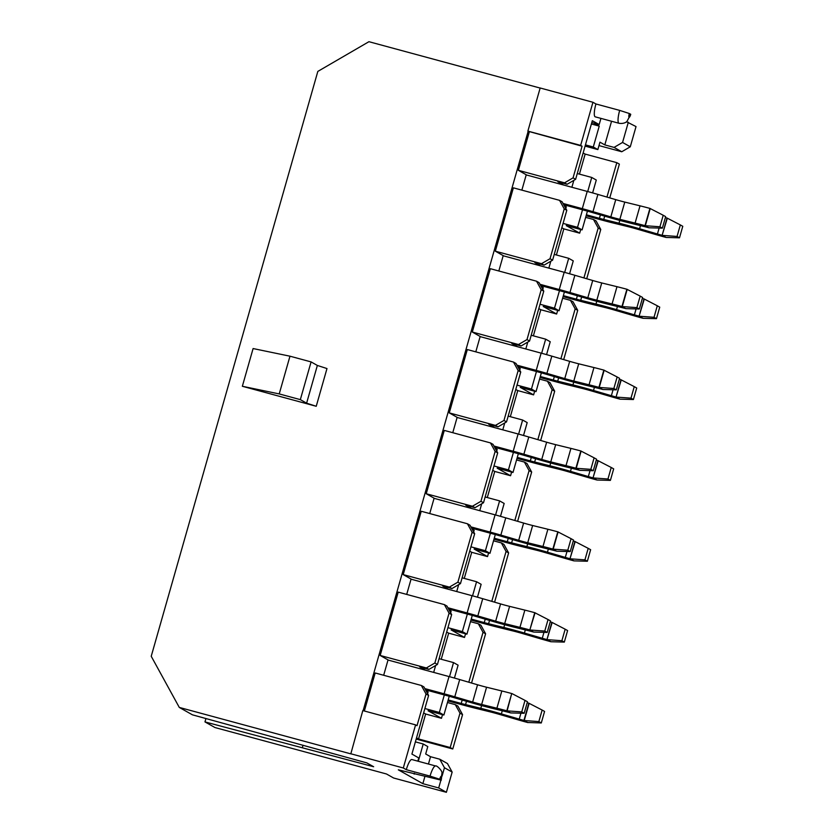 <?xml version="1.0" encoding="UTF-8"?>
<svg xmlns="http://www.w3.org/2000/svg" width="834" height="834" viewBox="0 0 834 834"><rect width="100%" height="100%" fill="white"/><g stroke="black" fill="none" stroke-linecap="round" stroke-linejoin="round"><path stroke-width="1.25" d="M350.53 753.696L403.302 767.989L415.593 724.871L362.811 710.578L350.812 753.863L179.289 707.42L151.225 656.275L317.827 71.411L368.93 41.7L540.14 88.06M591.796 122.567L599.177 124.558L592.328 120.701L575.627 179.32L573.062 177.871L582.08 146.2L528.162 131.272L363.124 710.662M300.334 399.632L311.082 361.904L289.971 356.191L253.098 348.549L242.35 386.278L279.223 393.919L300.334 399.632L306.61 403.176L317.358 365.448L326.98 368.555L316.232 406.283L242.35 386.278M630.744 114.31L626.949 121.451C627.46 121.013 624.822 124.214 618.995 123.276A11.926 2.7 -74.8 0 1 619.683 110.39L629.316 113.507A3.513 0.792 105.2 0 0 629.065 117.281A3.513 0.792 105.2 0 0 630.744 114.31L629.316 113.507M582.08 146.2L580.652 145.397L592.943 102.269L595.935 103.969L619.683 110.39M592.943 102.269L540.161 87.987L527.88 131.105L580.652 145.397M628.325 122.233L622.56 142.447L630.275 146.794L636.029 126.58L626.563 121.764M439.685 779.227L441.103 780.03A3.513 0.792 105.2 0 0 441.353 776.256A3.513 0.792 105.2 0 0 439.685 779.227L430.052 776.11A11.926 2.7 -74.8 0 1 435.598 765.966C436.766 765.122 442.76 771.273 441.947 773.149L441.103 780.03M452.153 772.086L444.449 767.739L439.768 759.211L447.472 763.558L452.153 772.086L446.388 792.3L438.684 787.953L422.859 783.668L398.318 769.824L441.29 780.186M446.388 792.3L393.617 778.007L386.486 773.983L214.963 727.54L204.976 721.91L373.642 766.738L366.793 762.881L192.414 714.821L179.289 707.42M403.302 767.989L406.304 769.678L430.052 776.11M435.598 765.966L411.85 759.534A11.926 2.7 105.2 0 0 406.304 769.678M503.705 255.902L495.333 251.18L513.379 187.838L559.551 200.337L564.232 208.865L566.797 210.314L552.598 260.177L544.081 265.129L534.844 262.627L540.651 265.9M564.232 208.865L550.033 258.728L552.598 260.177M480.676 336.759L472.305 332.036L490.34 268.694L536.523 281.194L541.203 289.721L543.768 291.17L529.569 341.033L521.052 345.985L511.815 343.483L517.612 346.756M541.203 289.721L526.994 339.584L529.569 341.033M457.637 417.615L449.265 412.893L467.311 349.55L513.494 362.05L518.164 370.577L520.739 372.027L506.53 421.889L498.013 426.841L488.776 424.339L494.583 427.613M518.164 370.577L503.965 420.44L506.53 421.889M434.608 498.471L426.237 493.749L444.282 430.407L490.455 442.906L495.135 451.434L497.7 452.883L483.501 502.746L474.984 507.697L465.747 505.196L471.554 508.469M495.135 451.434L480.937 501.297L483.501 502.746M388.54 660.184L380.168 655.461L398.214 592.119L444.397 604.619L449.067 613.146L434.868 663.009L437.433 664.458L428.916 669.41L419.679 666.908L425.486 670.182M449.067 613.146L451.642 614.595L437.433 664.458M411.579 579.328L403.208 574.605L421.243 511.263L467.426 523.762L472.107 532.29L457.897 582.153L460.472 583.602L451.955 588.554L442.718 586.052L448.515 589.325M472.107 532.29L474.671 533.739L460.472 583.602M609.758 197.887L619.37 164.11L616.806 162.661L606.944 197.074M585.656 217.372L593.516 219.498L596.081 220.947L600.761 229.475L598.186 228.026L583.915 277.93M600.761 229.475L586.719 278.744M562.627 298.228L570.477 300.355L573.052 301.804L577.722 310.331L575.158 308.882L560.886 358.787M577.722 310.331L563.69 359.6M539.588 379.084L547.448 381.211L550.013 382.66L554.693 391.188L552.129 389.739L537.847 439.643M554.693 391.188L540.661 440.456M516.559 459.941L524.409 462.067L526.984 463.516L531.665 472.044L529.09 470.595L514.818 520.499M531.665 472.044L517.622 521.313M493.53 540.797L501.38 542.924L503.944 544.373L508.625 552.9L506.061 551.451L491.789 601.356M508.625 552.9L494.593 602.169M447.462 702.509L455.312 704.636L457.887 706.085L462.557 714.613L452.768 748.974L450.204 747.525L418.543 738.955L425.642 714.019L423.641 712.893M462.557 714.613L459.993 713.164L450.204 747.525M470.491 621.653L478.351 623.78L480.916 625.229L485.596 633.757L483.022 632.308L468.823 682.17M485.596 633.757L471.554 683.025M472.555 595.83L476.568 581.736L481.135 584.311L477.465 597.196M467.353 614.074L462.359 631.599L466.925 634.174L472.273 615.419M495.584 514.974L499.597 500.88L504.163 503.455L500.494 516.34M490.382 533.218L485.398 550.742L489.965 553.317L495.302 534.563M518.612 434.118L522.626 420.023L527.192 422.598L523.523 435.484M513.421 452.362L508.427 469.886L512.993 472.461L518.341 453.706M541.652 353.262L545.665 339.167L550.231 341.742L546.562 354.627M536.45 371.505L531.456 389.03L536.022 391.605L541.37 372.85M564.681 272.405L568.694 258.311L573.26 260.886L569.591 273.771M559.478 290.649L554.495 308.173L559.061 310.748L564.399 291.994M587.709 191.549L591.733 177.454L596.289 180.029L592.62 192.915M582.518 209.793L577.524 227.317L582.09 229.892L587.438 211.138M449.234 696.275L443.897 715.03L439.33 712.455L424.881 708.535M454.426 678.052L458.095 665.167L453.529 662.592L449.516 676.687M444.324 694.931L439.33 712.455M444.449 767.739L442.041 776.173M440.894 780.217L438.684 787.953M595.935 103.969A11.926 2.7 105.2 0 0 595.247 116.843L618.995 123.276M599.177 124.558L600.939 118.386M364.354 710.995L375.185 672.975L421.358 685.475L426.038 694.003L417.021 725.674L415.593 724.871M426.038 694.003L428.603 695.452L411.913 754.072L418.751 757.939L417.834 761.161M414.154 774.108L414.383 773.295M444.397 604.619L446.961 606.068L451.642 614.595M467.426 523.762L469.99 525.212L474.671 533.739M490.455 442.906L493.03 444.355L497.7 452.883M513.494 362.05L516.058 363.499L520.739 372.027M536.523 281.194L539.087 282.643L543.768 291.17M559.551 200.337L562.126 201.786L566.797 210.314M575.627 179.32L567.11 184.272L557.873 181.77L563.68 185.044M421.358 685.475L423.933 686.924L428.603 695.452M433.68 672.402L435.65 665.49M450.662 612.813L451.131 611.134L449.119 609.998M466.925 634.174L451.1 629.889L464.507 637.447L465.549 633.798M456.719 591.546L458.69 584.634M473.691 531.956L474.171 530.278L472.148 529.142M489.965 553.317L474.129 549.033L487.536 556.591L488.578 552.942M479.748 510.689L481.718 503.778M496.72 451.1L497.2 449.422L495.177 448.285M512.993 472.461L497.158 468.176L510.575 475.734L511.617 472.086M502.787 429.833L504.747 422.921M534.646 391.229L533.604 394.878L520.197 387.32L536.022 391.605M519.759 370.244L520.239 368.565L518.216 367.429M525.816 348.977L527.786 342.065M557.675 310.373L556.632 314.022L543.226 306.464L559.061 310.748M542.788 289.388L543.268 287.709L541.245 286.573M548.845 268.121L550.815 261.209M580.714 229.517L579.672 233.166L566.255 225.607L582.09 229.892M565.817 208.531L566.296 206.853L564.274 205.717M571.884 187.264L573.844 180.352M442.51 714.655L441.478 718.303L428.061 710.745L443.897 715.03M427.623 693.669L428.103 691.991L426.08 690.854M591.389 123.985L599.239 126.111L593.287 147.003L597.853 149.578L599.959 142.166L604.817 144.897L611.551 121.264M599.239 126.111L594.006 123.161M428.447 764.027L430.532 756.709L425.684 753.978L427.79 746.566L423.224 743.991L418.303 761.286M422.859 783.668L424.996 776.162M476.568 581.736L462.119 577.826M462.359 631.599L447.91 627.679M499.597 500.88L485.148 496.97M485.398 550.742L470.939 546.823M522.626 420.023L508.177 416.114M508.427 469.886L493.978 465.966M545.665 339.167L531.216 335.258M531.456 389.03L517.007 385.11M568.694 258.311L554.245 254.401M554.495 308.173L540.036 304.254M591.733 177.454L577.274 173.545M577.524 227.317L563.075 223.397M453.529 662.592L439.08 658.683M464.267 578.41L471.71 552.306L469.709 551.18M487.536 556.591L471.71 552.306M441.238 659.267L448.671 633.162L446.67 632.036M464.507 637.447L448.671 633.162M478.351 623.78L483.022 632.308M501.38 542.924L506.061 551.451M487.306 497.554L494.739 471.45L492.738 470.324M510.575 475.734L494.739 471.45M524.409 462.067L529.09 470.595M510.335 416.698L517.768 390.593L515.766 389.468M533.604 394.878L517.768 390.593M547.448 381.211L552.129 389.739M533.374 335.841L540.807 309.737L538.806 308.611M556.632 314.022L540.807 309.737M570.477 300.355L575.158 308.882M556.403 254.985L563.836 228.881L561.835 227.755M579.672 233.166L563.836 228.881M593.516 219.498L598.186 228.026M579.432 174.129L585.145 154.092L616.806 162.661M441.478 718.303L425.642 714.019M455.312 704.636L459.993 713.164M439.768 759.211L430.532 756.709M630.275 146.794L621.757 151.746L614.053 147.399L622.56 142.447M614.053 147.399L604.817 144.897M583.143 152.956L585.145 154.092M597.853 149.578L585.093 146.117M593.287 147.003L585.437 144.876M621.757 151.746L598.989 145.585M204.976 721.91L205.946 718.491M416.541 737.819L418.543 738.955M423.224 743.991L415.384 741.864M302.398 747.452L302.93 745.586M452.768 748.974L416.187 739.07M565.171 629.201L567.61 630.577L564.326 642.097L550.92 641.732L547.271 639.668L561.887 640.721L565.171 629.201L551.868 622.331L546.958 639.584A14.032 0.782 15.9 0 1 542.277 638.271L524.419 633.048A31.994 1.793 -164.1 0 0 503.84 627.481L488.588 623.728A14.032 0.782 15.9 0 1 484.252 622.602L471.231 619.078M550.211 621.883A14.032 0.782 -164.1 0 0 551.868 622.331M448.556 608.987L470.783 615.002A14.032 0.782 15.9 0 1 475.474 616.326L493.321 621.538A31.994 1.793 -164.1 0 0 513.9 627.116L529.152 630.858A14.032 0.782 15.9 0 1 533.489 631.984L530.153 630.014L544.769 631.057L548.053 619.537L534.75 612.677A31.994 1.793 15.9 0 0 524.857 610.113L509.605 606.37L504.695 623.613A14.032 0.782 15.9 0 1 495.667 621.174L477.809 615.951A31.994 1.793 -164.1 0 0 467.134 612.948L447.868 607.736M467.134 612.948L472.044 595.695A31.994 1.793 15.9 0 1 482.73 598.708L500.577 603.92A14.032 0.782 -164.1 0 0 509.605 606.37M472.044 595.695L411.037 579.182L406.7 594.413M564.326 642.097L561.887 640.721M470.949 620.069L487.9 624.666A31.994 1.793 -164.1 0 0 497.804 627.231L513.056 630.973A14.032 0.782 15.9 0 1 522.074 633.423L539.932 638.635A31.994 1.793 -164.1 0 0 550.607 641.648L550.92 641.732M552.181 622.425L546.958 639.584M535.063 612.761L529.84 629.931A31.994 1.793 -164.1 0 0 519.947 627.366L504.695 623.613M544.769 631.057L547.208 632.433L533.802 632.068M547.208 632.433L550.492 620.913L548.053 619.537M529.309 131.908L518.362 170.324L526.734 175.046M425.528 689.843L447.754 695.869A14.032 0.782 15.9 0 1 452.435 697.182L470.293 702.395A31.994 1.793 -164.1 0 0 490.872 707.972L506.123 711.715A14.032 0.782 15.9 0 1 510.46 712.841L506.811 710.787A31.994 1.793 -164.1 0 0 496.908 708.222L481.656 704.469A14.032 0.782 15.9 0 1 472.638 702.03L454.78 696.807A31.994 1.793 -164.1 0 0 444.105 693.805L449.015 676.551L388.008 660.038L383.671 675.269M471.596 528.13L493.822 534.146A14.032 0.782 15.9 0 1 498.503 535.47L516.361 540.682A31.994 1.793 -164.1 0 0 536.929 546.26L552.181 550.002A14.032 0.782 15.9 0 1 556.528 551.128L552.869 549.074A31.994 1.793 -164.1 0 0 542.976 546.51L527.724 542.757A14.032 0.782 15.9 0 1 518.696 540.317L500.848 535.094A31.994 1.793 -164.1 0 0 490.163 532.092L495.083 514.839L434.076 498.325L429.729 513.556M494.625 447.274L516.851 453.289A14.032 0.782 15.9 0 1 521.531 454.613L539.389 459.826A31.994 1.793 -164.1 0 0 559.968 465.403L575.22 469.146A14.032 0.782 15.9 0 1 579.557 470.272L575.908 468.218A31.994 1.793 -164.1 0 0 566.005 465.653L550.763 461.9A14.032 0.782 15.9 0 1 541.735 459.461L523.877 454.238A31.994 1.793 -164.1 0 0 513.202 451.236L518.112 433.982L457.105 417.469L452.768 432.7M517.664 366.418L539.879 372.433A14.032 0.782 15.9 0 1 544.571 373.757L562.418 378.97A31.994 1.793 -164.1 0 0 582.997 384.547L598.249 388.29A14.032 0.782 15.9 0 1 602.586 389.415L598.937 387.362A31.994 1.793 -164.1 0 0 589.044 384.797L573.792 381.044A14.032 0.782 15.9 0 1 564.764 378.605L546.916 373.382A31.994 1.793 -164.1 0 0 536.231 370.379L541.141 353.126L480.134 336.613L475.797 351.844M540.693 285.562L562.919 291.577A14.032 0.782 15.9 0 1 567.6 292.901L585.458 298.113A31.994 1.793 -164.1 0 0 606.037 303.691L621.278 307.433A14.032 0.782 15.9 0 1 625.625 308.559L621.966 306.505A31.994 1.793 -164.1 0 0 612.073 303.941L596.821 300.188A14.032 0.782 15.9 0 1 587.803 297.748L569.945 292.526A31.994 1.793 -164.1 0 0 559.26 289.523L564.18 272.27L503.173 255.757L498.826 270.987M563.721 204.705L585.948 210.721A14.032 0.782 15.9 0 1 590.628 212.044L608.486 217.257A31.994 1.793 -164.1 0 0 629.065 222.834L644.317 226.577A14.032 0.782 15.9 0 1 648.654 227.703L645.005 225.649A31.994 1.793 -164.1 0 0 635.101 223.085L619.86 219.332A14.032 0.782 15.9 0 1 610.832 216.892L592.974 211.669A31.994 1.793 -164.1 0 0 582.299 208.667L587.209 191.413L526.202 174.9L521.865 190.131M434.868 663.009L426.351 667.961L428.916 669.41M380.168 655.461L426.351 667.961M457.897 582.153L449.38 587.105L451.955 588.554M403.208 574.605L449.38 587.105M480.937 501.297L472.419 506.248L474.984 507.697M426.237 493.749L472.419 506.248M503.965 420.44L495.448 425.392L498.013 426.841M449.265 412.893L495.448 425.392M526.994 339.584L518.477 344.536L521.052 345.985M472.305 332.036L518.477 344.536M550.033 258.728L541.516 263.68L544.081 265.129M495.333 251.18L541.516 263.68M573.062 177.871L564.545 182.823L567.11 184.272M518.362 170.324L564.545 182.823M447.91 700.925L464.872 705.522A31.994 1.793 -164.1 0 0 474.765 708.087L490.017 711.829A14.032 0.782 15.9 0 1 499.045 714.279L516.903 719.492A31.994 1.793 -164.1 0 0 527.578 722.505L541.297 722.953L538.858 721.577L542.142 710.057L528.839 703.187L523.929 720.44A14.032 0.782 15.9 0 1 519.238 719.127L501.39 713.904A31.994 1.793 -164.1 0 0 480.811 708.337L465.56 704.584A14.032 0.782 15.9 0 1 461.223 703.458L448.192 699.934M527.182 702.739A14.032 0.782 -164.1 0 0 528.839 703.187M510.773 712.924L524.179 713.289L521.74 711.913L507.114 710.87L511.722 693.534A31.994 1.793 15.9 0 0 501.828 690.969L486.576 687.226L481.656 704.469M449.015 676.551A31.994 1.793 15.9 0 1 459.69 679.564L477.548 684.777A14.032 0.782 -164.1 0 0 486.576 687.226M542.142 710.057L544.581 711.433L541.297 722.953M527.891 722.588L523.929 720.44M444.105 693.805L424.84 688.592M529.152 703.281L524.242 720.524L538.858 721.577M521.74 711.913L525.013 700.393L527.453 701.769L524.179 713.289M525.013 700.393L512.034 693.617M588.199 548.345L590.639 549.721L587.365 561.24L573.959 560.875L570.3 558.811L584.926 559.864L588.199 548.345L574.907 541.474L569.997 558.728A14.032 0.782 15.9 0 1 565.306 557.414L547.448 552.191A31.994 1.793 -164.1 0 0 526.88 546.624L511.628 542.871A14.032 0.782 15.9 0 1 507.281 541.746L494.26 538.222M573.25 541.026A14.032 0.782 -164.1 0 0 574.907 541.474M558.102 531.904L553.182 549.158L567.798 550.2L571.081 538.681L557.79 531.821A31.994 1.793 15.9 0 0 547.886 529.256L532.645 525.514L527.724 542.757M495.083 514.839A31.994 1.793 15.9 0 1 505.758 517.851L523.616 523.064A14.032 0.782 -164.1 0 0 532.645 525.514M587.365 561.24L584.926 559.864M493.978 539.212L510.94 543.81A31.994 1.793 -164.1 0 0 520.833 546.374L536.085 550.117A14.032 0.782 15.9 0 1 545.113 552.567L562.96 557.779A31.994 1.793 -164.1 0 0 573.646 560.792L573.959 560.875M575.22 541.568L569.997 558.728M490.163 532.092L470.908 526.88M567.798 550.2L570.237 551.576L556.841 551.211M570.237 551.576L573.521 540.057L571.081 538.681M611.239 467.488L613.678 468.864L610.394 480.384L596.988 480.019L593.339 477.955L607.955 479.008L611.239 467.488L597.936 460.618L593.026 477.872A14.032 0.782 15.9 0 1 588.335 476.558L570.487 471.335A31.994 1.793 -164.1 0 0 549.908 465.768L534.657 462.015A14.032 0.782 15.9 0 1 530.32 460.889L517.288 457.366M596.279 460.17A14.032 0.782 -164.1 0 0 597.936 460.618M581.131 451.048L576.221 468.301L590.837 469.344L594.11 457.824L580.818 450.965A31.994 1.793 15.9 0 0 570.925 448.4L555.673 444.658L550.763 461.9M518.112 433.982A31.994 1.793 15.9 0 1 528.787 436.995L546.645 442.208A14.032 0.782 -164.1 0 0 555.673 444.658M610.394 480.384L607.955 479.008M517.007 458.356L533.969 462.953A31.994 1.793 -164.1 0 0 543.862 465.518L559.114 469.261A14.032 0.782 15.9 0 1 568.142 471.71L586 476.923A31.994 1.793 -164.1 0 0 596.675 479.936L596.988 480.019M598.249 460.712L593.026 477.872M513.202 451.236L493.937 446.023M590.837 469.344L593.276 470.72L579.87 470.355M593.276 470.72L596.55 459.2L594.11 457.824M634.267 386.632L636.707 388.008L633.423 399.528L620.027 399.163L616.368 397.099L630.984 398.152L634.267 386.632L620.976 379.762L616.055 397.015A14.032 0.782 15.9 0 1 611.374 395.702L593.516 390.479A31.994 1.793 -164.1 0 0 572.937 384.912L557.696 381.159A14.032 0.782 15.9 0 1 553.349 380.033L540.328 376.509M619.308 379.314A14.032 0.782 -164.1 0 0 620.976 379.762M604.16 370.192L599.25 387.445L613.866 388.488L617.15 376.968L603.847 370.108A31.994 1.793 15.9 0 0 593.954 367.544L578.702 363.801L573.792 381.044M541.141 353.126A31.994 1.793 15.9 0 1 551.827 356.139L569.685 361.351A14.032 0.782 -164.1 0 0 578.702 363.801M633.423 399.528L630.984 398.152M540.046 377.5L557.008 382.097A31.994 1.793 -164.1 0 0 566.901 384.662L582.153 388.404A14.032 0.782 15.9 0 1 591.17 390.854L609.029 396.067A31.994 1.793 -164.1 0 0 619.714 399.079L620.027 399.163M621.288 379.856L616.055 397.015M536.231 370.379L516.965 365.167M613.866 388.488L616.305 389.864L602.899 389.499M616.305 389.864L619.589 378.344L617.15 376.968M657.296 305.776L659.736 307.152L656.462 318.671L643.056 318.307L639.407 316.242L654.023 317.295L657.296 305.776L644.004 298.906L639.094 316.159A14.032 0.782 15.9 0 1 634.403 314.845L616.555 309.623A31.994 1.793 -164.1 0 0 595.976 304.056L580.725 300.303A14.032 0.782 15.9 0 1 576.388 299.177L563.357 295.653M642.347 298.457A14.032 0.782 -164.1 0 0 644.004 298.906M627.199 289.335L622.279 306.589L636.895 307.631L640.178 296.112L626.887 289.252A31.994 1.793 15.9 0 0 616.983 286.688L601.741 282.945L596.821 300.188M564.18 272.27A31.994 1.793 15.9 0 1 574.855 275.283L592.713 280.495A14.032 0.782 -164.1 0 0 601.741 282.945M656.462 318.671L654.023 317.295M563.075 296.643L580.037 301.241A31.994 1.793 -164.1 0 0 589.93 303.805L605.182 307.548A14.032 0.782 15.9 0 1 614.21 309.998L632.057 315.21A31.994 1.793 -164.1 0 0 642.743 318.223L643.056 318.307M644.317 298.999L639.094 316.159M559.26 289.523L540.005 284.311M636.895 307.631L639.334 309.007L625.938 308.643M639.334 309.007L642.618 297.488L640.178 296.112M680.336 224.919L682.775 226.295L679.491 237.815L666.085 237.45L662.436 235.386L677.052 236.439L680.336 224.919L667.033 218.049L662.123 235.303A14.032 0.782 15.9 0 1 657.442 233.989L639.584 228.766A31.994 1.793 -164.1 0 0 619.005 223.199L603.753 219.446A14.032 0.782 15.9 0 1 599.417 218.32L586.385 214.797M665.376 217.601A14.032 0.782 -164.1 0 0 667.033 218.049M650.228 208.479L645.318 225.733L659.934 226.775L663.207 215.255L649.915 208.396A31.994 1.793 15.9 0 0 640.022 205.831L624.77 202.089L619.86 219.332M587.209 191.413A31.994 1.793 15.9 0 1 597.895 194.426L615.742 199.639A14.032 0.782 -164.1 0 0 624.77 202.089M679.491 237.815L677.052 236.439M586.104 215.787L603.065 220.385A31.994 1.793 -164.1 0 0 612.969 222.949L628.211 226.692A14.032 0.782 15.9 0 1 637.239 229.142L655.097 234.354A31.994 1.793 -164.1 0 0 665.772 237.367L666.085 237.45M667.346 218.143L662.123 235.303M582.299 208.667L563.033 203.454M659.934 226.775L662.373 228.151L648.967 227.786M662.373 228.151L665.647 216.632L663.207 215.255M316.232 406.283L306.61 403.176M311.082 361.904L317.358 365.448M289.971 356.191L279.223 393.919M485.232 619.182L484.252 622.602M489.537 620.433L488.588 623.728M503.84 627.481L504.633 624.718M524.419 633.048L525.316 629.92M543.956 632.349L542.277 638.271M529.84 629.931L534.75 612.677M519.947 627.366L524.857 610.113M500.577 603.92L495.667 621.174M477.809 615.951L482.73 598.708M520.927 713.206L519.238 719.127M501.39 713.904L502.276 710.776M480.811 708.337L481.593 705.574M466.498 701.29L465.56 704.584M462.192 700.039L461.223 703.458M506.811 710.787L511.722 693.534M496.908 708.222L501.828 690.969M477.548 684.777L472.638 702.03M454.78 696.807L459.69 679.564M508.26 538.326L507.281 541.746M512.566 539.577L511.628 542.871M526.88 546.624L527.661 543.862M547.448 552.191L548.345 549.064M566.995 551.493L565.306 557.414M552.869 549.074L557.79 531.821M542.976 546.51L547.886 529.256M523.616 523.064L518.696 540.317M500.848 535.094L505.758 517.851M531.3 457.47L530.32 460.889M535.595 458.721L534.657 462.015M549.908 465.768L550.69 463.006M570.487 471.335L571.373 468.208M590.024 470.637L588.335 476.558M575.908 468.218L580.818 450.965M566.005 465.653L570.925 448.4M546.645 442.208L541.735 459.461M523.877 454.238L528.787 436.995M554.329 376.614L553.349 380.033M558.634 377.865L557.696 381.159M572.937 384.912L573.729 382.149M593.516 390.479L594.413 387.351M613.063 389.78L611.374 395.702M598.937 387.362L603.847 370.108M589.044 384.797L593.954 367.544M569.685 361.351L564.764 378.605M546.916 373.382L551.827 356.139M577.357 295.757L576.388 299.177M581.663 297.008L580.725 300.303M595.976 304.056L596.758 301.293M616.555 309.623L617.441 306.495M636.092 308.924L634.403 314.845M621.966 306.505L626.887 289.252M612.073 303.941L616.983 286.688M592.713 280.495L587.803 297.748M569.945 292.526L574.855 275.283M600.397 214.901L599.417 218.32M604.692 216.152L603.753 219.446M619.005 223.199L619.787 220.437M639.584 228.766L640.47 225.639M659.121 228.068L657.442 233.989M645.005 225.649L649.915 208.396M635.101 223.085L640.022 205.831M615.742 199.639L610.832 216.892M592.974 211.669L597.895 194.426"/></g></svg>
